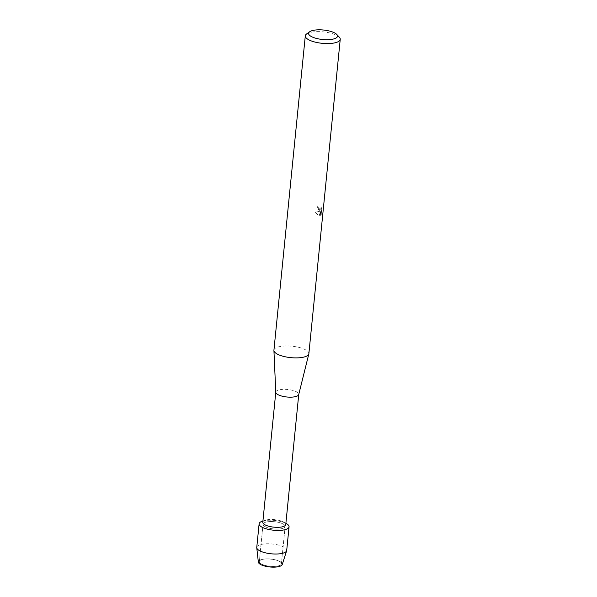 <?xml version="1.0" encoding="UTF-8"?>
<svg xmlns="http://www.w3.org/2000/svg" width="597" height="597" viewBox="0 0 597 597"><rect width="100%" height="100%" fill="white"/><g stroke="black" fill="none" stroke-linecap="round" stroke-linejoin="round"><path stroke-width="0.45" stroke-dasharray="2.98 2.24" d="M279.068 561.187A11.104 3.634 -174.3 0 1 281.403 563.762A11.104 3.634 -174.3 0 1 273.792 566.434A11.104 3.634 -174.3 0 1 261.658 564.135A11.104 3.634 -174.3 0 1 259.314 561.553A11.104 3.634 -174.3 0 1 263.702 559.158A11.104 3.634 -174.3 0 1 277.583 560.538A11.104 3.634 -174.3 0 1 279.068 561.187A11.104 3.634 -174.3 0 1 281.403 563.762A11.104 3.634 -174.3 0 1 273.792 566.434A11.104 3.634 -174.3 0 1 261.658 564.135A11.104 3.634 -174.3 0 1 259.314 561.553A11.104 3.634 -174.3 0 1 263.702 559.158A11.104 3.634 -174.3 0 1 277.583 560.538A11.104 3.634 -174.3 0 1 279.068 561.187M260.882 564.65A12.037 3.94 -174.3 0 1 263.098 559.255A12.037 3.94 -174.3 0 1 278.157 560.755A12.037 3.94 -174.3 0 1 279.762 561.456A12.037 3.94 -174.3 0 1 281.523 562.635M282.791 523.845A11.104 3.634 -174.3 0 1 285.135 526.42A11.104 3.634 -174.3 0 1 277.515 529.091A11.104 3.634 -174.3 0 1 265.381 526.793A11.104 3.634 -174.3 0 1 263.046 524.218A11.104 3.634 -174.3 0 1 270.657 521.547A11.104 3.634 -174.3 0 1 282.791 523.845A11.104 3.634 -174.3 0 1 285.135 526.42A11.104 3.634 -174.3 0 1 277.515 529.091A11.104 3.634 -174.3 0 1 265.381 526.793A11.104 3.634 -174.3 0 1 263.046 524.218A11.104 3.634 -174.3 0 1 270.657 521.547A11.104 3.634 -174.3 0 1 282.791 523.845M262.799 522.263A11.537 3.776 -174.3 0 1 265.314 520.241A11.537 3.776 -174.3 0 1 283.329 521.882A11.537 3.776 -174.3 0 1 283.687 522.077A11.537 3.776 -174.3 0 1 285.762 524.554M262.396 521.181A15.052 4.925 -174.3 0 1 285.888 523.323A15.052 4.925 -174.3 0 1 286.366 523.576M275.784 392.281A11.537 3.776 -174.3 0 1 275.792 392.102A11.537 3.776 -174.3 0 1 283.709 389.326A11.537 3.776 -174.3 0 1 296.321 391.714A11.537 3.776 -174.3 0 1 298.754 394.393L298.746 394.483M273.926 350.185A17.559 5.746 -174.3 0 1 285.97 345.962A17.559 5.746 -174.3 0 1 305.164 349.603A17.559 5.746 -174.3 0 1 308.865 353.67M320.111 211.159L316.806 205.749A17.455 5.709 -174.3 0 1 318.037 206.234L318.119 206.219A17.559 5.746 5.7 0 0 316.888 205.734L319.022 210.734L320.193 211.151L315.358 212.226L319.134 216.01L320.753 211.137L320.283 215.883L320.671 211.151L319.052 216.017L315.276 212.241L320.193 211.151M306.574 33.977A17.559 5.746 -174.3 0 1 336.536 35.268A17.559 5.746 -174.3 0 1 339.357 37.253M319.746 216.047L321.417 214.204M318.037 206.234L318.119 207.39L320.037 209.525L320.82 208.696L320.985 206.704L321.649 209.054L321.141 214.898L321.731 209.04L321.067 206.689L320.902 208.681L320.111 209.51L319.179 209.159L318.119 206.219M321.335 214.219L319.671 216.062M258.344 562.128A12.037 3.94 -174.3 0 1 263.098 559.255A12.037 3.94 -174.3 0 1 278.157 560.755A12.037 3.94 -174.3 0 1 279.762 561.456A12.037 3.94 -174.3 0 1 282.247 564.516M256.762 547.404A15.052 4.925 -174.3 0 1 267.083 543.785A15.052 4.925 -174.3 0 1 283.538 546.904A15.052 4.925 -174.3 0 1 286.709 550.397M262.919 521.024A15.052 4.925 -174.3 0 1 285.888 523.323L283.687 522.077M281.403 563.762L285.135 526.42L281.403 563.762M265.314 520.241L262.926 521.017M259.314 561.553L263.046 524.218L259.314 561.553M263.702 559.158L263.098 559.255L263.702 559.158M277.583 560.538L278.157 560.755L277.583 560.538"/><path stroke-width="0.9" d="M281.523 562.635A12.037 3.94 -174.3 0 1 276.217 567.023A12.037 3.94 -174.3 0 1 260.882 564.65A12.037 3.94 -174.3 0 1 258.344 562.128L256.762 547.747A15.052 4.925 -174.3 0 1 256.762 547.404L259.113 523.823A15.052 4.925 -174.3 0 1 262.919 521.024M298.746 394.483L285.762 524.554A11.537 3.776 -174.3 0 1 277.844 527.33A11.537 3.776 -174.3 0 1 265.232 524.942A11.537 3.776 -174.3 0 1 262.799 522.263L275.784 392.192M260.882 564.65A12.037 3.94 -174.3 0 0 273.642 567.15A12.037 3.94 -174.3 0 0 282.247 564.516L286.642 550.732A15.052 4.925 -174.3 0 0 286.709 550.397L289.06 526.815A15.052 4.925 -174.3 0 0 285.888 523.323L286.366 523.576A15.052 4.925 -174.3 0 1 283 530.084A15.052 4.925 -174.3 0 1 262.284 527.315A15.052 4.925 -174.3 0 1 262.396 521.181L262.926 521.017M298.754 394.393A11.537 3.776 -174.3 0 1 298.724 394.565A11.537 3.776 -174.3 0 1 290.575 397.169A11.537 3.776 -174.3 0 1 278.224 394.774A11.537 3.776 -174.3 0 1 275.784 392.281L273.919 350.461A17.559 5.746 -174.3 0 1 273.926 350.185L305.298 35.85A17.559 5.746 -174.3 0 1 306.574 33.977L309.634 31.768A14.544 4.761 -174.3 0 1 334.462 32.835A14.544 4.761 -174.3 0 1 336.798 34.477A14.544 4.761 -174.3 0 1 329.902 39.589A14.544 4.761 -174.3 0 1 311.641 36.693A14.544 4.761 -174.3 0 1 309.634 31.768M336.798 34.477L339.357 37.253A17.559 5.746 -174.3 0 1 340.238 39.335L308.865 353.67A17.559 5.746 -174.3 0 1 308.821 353.939A17.559 5.746 -174.3 0 1 296.425 357.901A17.559 5.746 -174.3 0 1 277.627 354.26A17.559 5.746 -174.3 0 1 273.919 350.461M340.238 39.335A17.559 5.746 -174.3 0 1 328.193 43.566A17.559 5.746 -174.3 0 1 309 39.924A17.559 5.746 -174.3 0 1 305.298 35.85M286.642 550.732A15.052 4.925 -174.3 0 1 275.889 554.023A15.052 4.925 -174.3 0 1 259.934 550.897A15.052 4.925 -174.3 0 1 256.762 547.747M289.06 526.815A15.052 4.925 -174.3 0 1 278.739 530.434A15.052 4.925 -174.3 0 1 262.284 527.315A15.052 4.925 -174.3 0 1 259.113 523.823M298.724 394.565L308.821 353.939"/></g></svg>
